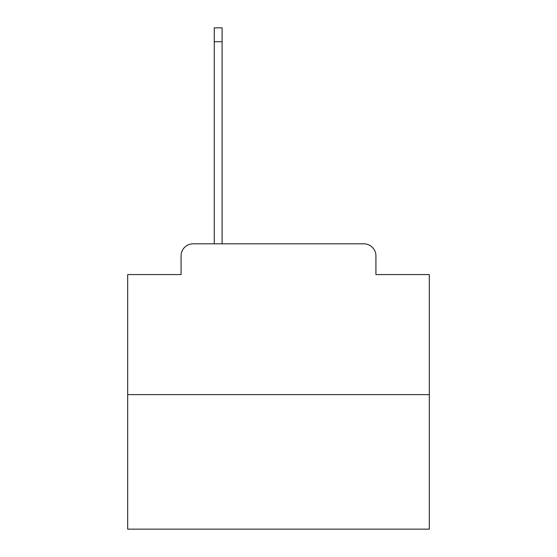 <?xml version="1.0" encoding="UTF-8"?>
<svg xmlns="http://www.w3.org/2000/svg" width="557" height="557" viewBox="0 0 557 557"><rect width="100%" height="100%" fill="white"/><g stroke="black" fill="none" stroke-linecap="round" stroke-linejoin="round"><path stroke-width="0.84" d="M181.074 255.879L181.074 274.58L181.074 255.879A12.066 12.066 0 0 1 193.14 243.813L214.257 243.813L214.257 27.85L222.097 27.85L222.097 243.813L231.447 243.813M429.315 394.628L127.685 394.628L127.685 529.15L429.315 529.15L429.315 274.58L375.926 274.58L375.926 255.879A12.066 12.066 0 0 0 363.86 243.813L193.14 243.813M127.685 394.628L127.685 274.58L181.074 274.58M325.553 243.813L363.86 243.813M375.926 274.58L375.926 255.879M214.257 41.726L222.097 41.726"/></g></svg>
